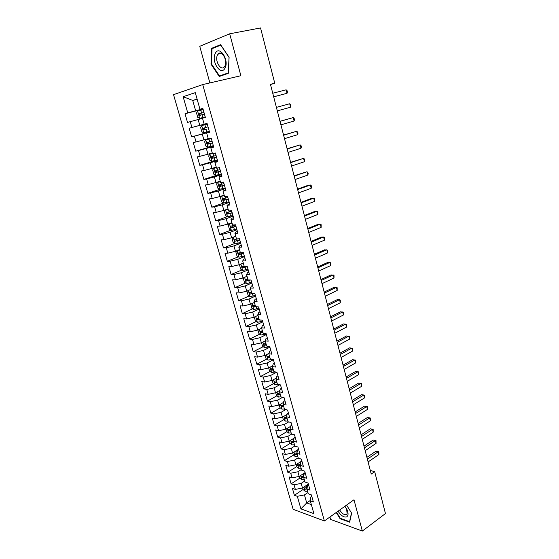 <?xml version="1.0" encoding="UTF-8"?>
<svg xmlns="http://www.w3.org/2000/svg" width="559" height="559" viewBox="0 0 559 559"><rect width="100%" height="100%" fill="white"/><g stroke="black" fill="none" stroke-linecap="round" stroke-linejoin="round"><path stroke-width="0.84" d="M329.936 516.998L330.607 519.416L362.33 531.05L385.458 513.56L374.677 471.663L370.303 470.447M173.542 94.653L293.154 509.326L324.402 520.96L202.714 84.584L173.542 94.653M202.714 84.584L240.873 75.738L229.686 33.799L199.745 46.306L209.877 82.921M197.166 99.362L192.729 100.445L183.128 96.714L187.754 112.904L185.022 113.729L187.517 122.442L190.256 121.666L191.919 127.487L189.18 128.228L191.653 136.871L194.399 136.172L196.048 141.937L193.295 142.608L195.755 151.175L198.508 150.546L200.143 156.261L197.383 156.855L199.815 165.352L202.582 164.8L204.203 170.467L201.436 170.984L203.846 179.404L206.62 178.929L208.227 184.547L205.446 184.994L207.843 193.337L210.624 192.939L212.217 198.508L209.429 198.878L211.798 207.158L214.593 206.823L216.172 212.35L213.377 212.651L215.725 220.854L218.527 220.595L220.092 226.067L217.29 226.304L219.624 234.438L222.426 234.249L223.977 239.678L221.168 239.839L223.481 247.91L226.297 247.784L227.834 253.164L225.018 253.262L227.31 261.263L230.133 261.207L231.657 266.545L228.834 266.573L231.105 274.504L233.935 274.518L235.444 279.807L232.614 279.773L234.871 287.64L237.708 287.71L239.203 292.958L236.366 292.86L238.602 300.665L241.446 300.798L242.934 306.004L240.091 305.843L242.306 313.585L245.156 313.781L246.631 318.944L243.78 318.721L245.981 326.393L248.832 326.652L250.292 331.773L247.441 331.487L249.621 339.096L252.479 339.418L253.933 344.498L251.068 344.155L253.234 351.702L256.099 352.079L257.538 357.117L254.673 356.712L256.819 364.202L259.69 364.643L261.116 369.632L258.244 369.171L260.375 376.598L263.247 377.094L264.666 382.049L261.787 381.531L263.897 388.903L266.776 389.455L268.18 394.368L265.301 393.795L267.398 401.103L270.283 401.711L271.674 406.582L268.788 405.953L270.863 413.206L273.756 413.87L275.133 418.705L272.247 418.02L274.308 425.21L277.201 425.93L278.571 430.723L275.678 429.99L277.718 437.124L280.618 437.893L281.981 442.651L279.081 441.862L281.107 448.94L284.014 449.764L285.363 454.481L282.456 453.642L284.468 460.665L287.375 461.538L288.717 466.22L285.803 465.333L287.801 472.299L290.715 473.221L292.043 477.868L289.129 476.925L291.113 483.842L294.027 484.814L295.348 489.425L292.427 488.433L294.397 495.295L303.097 489.474M183.128 96.714L195.273 92.647L199.947 109.229L202.91 108.628M310.336 500.438L306.709 502.918L300.903 508.865L313.892 513.637L310.294 500.85L313.361 501.926L311.377 494.876L308.316 493.835L306.989 489.132L310.056 490.152L308.058 483.046L304.997 482.061L303.663 477.323L306.723 478.294L304.711 471.125L301.65 470.189L300.309 465.416L303.362 466.332L301.336 459.114L298.282 458.226L296.927 453.412L299.98 454.278L297.933 446.997L294.886 446.166L293.517 441.31L296.563 442.12L294.502 434.776L291.456 434.008L290.079 429.109L293.126 429.864L291.043 422.464L288.004 421.745L286.613 416.811L289.653 417.51L287.557 410.047L284.524 409.384L283.12 404.416L286.159 405.051L284.042 397.526L281.009 396.925L279.598 391.908L282.63 392.488L280.499 384.906L277.467 384.354L276.041 379.302L279.074 379.827L276.922 372.175L273.896 371.686L272.464 366.592L275.482 367.053L273.316 359.339L270.297 358.913L268.851 353.77L271.87 354.175L269.683 346.391L266.671 346.028L265.211 340.85L268.222 341.186L266.014 333.339L263.01 333.038L261.535 327.812L264.54 328.084L262.318 320.174L259.32 319.937L257.832 314.668L260.829 314.878L258.593 306.898L255.596 306.723L254.093 301.413L257.091 301.553L254.834 293.503L251.843 293.398L250.327 288.039L253.318 288.116L251.04 279.996L248.056 279.961L246.533 274.553L249.51 274.56L247.211 266.377L244.234 266.405L242.697 260.955L245.674 260.892L243.354 252.633L240.384 252.738L238.833 247.232L241.802 247.106L239.462 238.77L236.499 238.945L234.934 233.396L237.896 233.194L235.535 224.788L232.579 225.032L231 219.435L233.955 219.163L231.573 210.68L228.624 211.002L227.031 205.356L229.98 205.006L227.576 196.454L224.634 196.845L223.027 191.15L225.969 190.724L223.544 182.094L220.609 182.562L218.988 176.819L221.923 176.316L219.477 167.609L216.55 168.154L214.915 162.362L217.842 161.782L215.376 152.998L212.455 153.62L210.806 147.772L213.72 147.115L211.232 138.248L208.325 138.953L206.662 133.049L209.562 132.315L207.054 123.371L204.154 124.161L202.477 118.201L205.37 117.383L202.833 108.355L199.947 109.229M300.903 508.865L297.311 496.315L294.397 495.295M270.5 84.542L274.762 83.235L270.437 84.304L371.239 474.074L374.677 471.663M308.351 484.094L302.489 488.007L301.175 483.388L304.711 481.047M295.348 489.425L302.489 488.007M294.027 484.814L301.175 483.388M310.294 500.85L310.692 497.056L311.782 496.308M305.116 472.572L299.205 476.429L297.891 471.775L301.448 469.469M292.043 477.868L299.205 476.429M290.715 473.221L297.891 471.775M306.989 489.132L307.422 485.429L308.519 484.695M301.86 460.958L295.9 464.76L294.572 460.071L298.164 457.8M288.717 466.22L295.9 464.76M287.375 461.538L294.572 460.071M303.663 477.323L304.124 473.711L305.235 472.984M298.569 449.254L292.574 453L291.232 448.269L294.845 446.033M285.363 454.481L292.574 453M284.014 449.764L291.232 448.269M300.309 465.416L300.798 461.902L301.923 461.189M294.041 438.2L289.213 441.149L287.864 436.383L291.693 434.064M281.981 442.651L289.213 441.149M280.618 437.893L287.864 436.383M296.927 453.412L297.451 449.995L298.583 449.289M290.589 426.363L285.831 429.2L284.468 424.393L288.682 421.905M278.571 430.723L285.831 429.2M277.201 425.93L284.468 424.393M293.517 441.31L294.076 437.99L295.215 437.299M287.095 414.436L282.421 417.154L281.051 412.311L285.684 409.635M275.133 418.705L282.421 417.154M273.756 413.87L281.051 412.311M290.079 429.109L290.673 425.895L291.819 425.21M283.56 402.41L278.983 405.016L277.599 400.132L282.7 397.26M271.674 406.582L278.983 405.016M270.283 401.711L277.599 400.132M286.613 416.811L287.242 413.695L288.395 413.024M279.982 390.301L275.517 392.774L274.12 387.848L279.745 384.767M268.18 394.368L275.517 392.774M266.776 389.455L274.12 387.848M283.12 404.416L283.783 401.404L284.943 400.74M276.363 378.094L272.023 380.434L270.619 375.473L276.817 372.154M264.666 382.049L272.023 380.434M263.247 377.094L270.619 375.473M279.598 391.908L280.297 389.001L281.47 388.358M272.694 365.789L268.502 367.997L267.083 362.994L273.421 359.696M261.116 369.632L268.502 367.997M259.69 364.643L267.083 362.994M276.041 379.302L276.782 376.507L277.963 375.872M268.97 353.393L264.945 355.454L263.52 350.409L269.906 347.174M257.538 357.117L264.945 355.454M256.099 352.079L263.52 350.409M272.464 366.592L273.239 363.902L274.427 363.28M265.225 340.892L261.367 342.807L259.928 337.72L266.357 334.555M253.933 344.498L261.367 342.807M252.479 339.418L259.928 337.72M268.851 353.77L269.662 351.199L270.863 350.584M261.64 328.182L257.755 330.062L256.301 324.933L262.786 321.837M250.292 331.773L257.755 330.062M248.832 326.652L256.301 324.933M265.211 340.85L266.063 338.384L267.265 337.79M258.027 315.367L254.114 317.205L252.654 312.034L259.187 309.008M246.631 318.944L254.114 317.205M245.156 313.781L252.654 312.034M261.535 327.812L262.423 325.464L263.638 324.877M254.387 302.447L250.446 304.243L248.972 299.03L255.554 296.067M242.934 306.004L250.446 304.243M241.446 300.798L248.972 299.03M257.832 314.668L258.761 312.439L259.984 311.866M250.718 289.422L246.743 291.176L245.254 285.915L251.885 283.029M239.203 292.958L246.743 291.176M237.708 287.71L245.254 285.915M254.093 301.413L255.065 299.303L256.301 298.744M247.015 276.286L243.011 277.991L241.509 272.694L248.196 269.878M235.444 279.807L243.011 277.991M233.935 274.518L241.509 272.694M250.327 288.039L251.34 286.054L252.584 285.509M243.284 263.037L239.245 264.7L237.736 259.355L244.472 256.616M231.657 266.545L239.245 264.7M230.133 261.207L237.736 259.355M246.533 274.553L247.581 272.687L248.839 272.156M239.518 249.677L235.451 251.298L233.928 245.904L240.712 243.242M227.834 253.164L235.451 251.298M226.297 247.784L233.928 245.904M242.697 260.955L243.794 259.215L245.059 258.698M235.723 236.205L231.622 237.785L230.084 232.341L236.925 229.756M223.977 239.678L231.622 237.785M222.426 234.249L230.084 232.341M238.833 247.232L239.972 245.625L241.243 245.121M231.894 222.622L227.765 224.152L226.213 218.66L233.11 216.151M220.092 226.067L227.765 224.152M218.527 220.595L226.213 218.66M234.934 233.396L236.115 231.915L237.4 231.426M228.037 208.919L223.873 210.401L222.3 204.867L229.26 202.435M216.172 212.35L223.873 210.401M214.593 206.823L222.3 204.867M231 219.435L232.223 218.094L233.522 217.619M224.145 195.098L219.946 196.53L218.359 190.947L225.375 188.6M212.217 198.508L219.946 196.53M210.624 192.939L218.359 190.947M227.031 205.356L229.609 203.686M220.211 181.158L215.984 182.541L214.39 176.917L221.455 174.646M208.227 184.547L215.984 182.541M206.62 178.929L214.39 176.917M223.027 191.15L225.661 189.634M216.256 167.099L211.987 168.434L210.38 162.753L217.5 160.573M204.203 170.467L211.987 168.434M202.582 164.8L210.38 162.753M218.988 176.819L221.678 175.463M212.259 152.921L207.955 154.2L206.334 148.47L213.517 146.374M200.143 156.261L207.955 154.2M198.508 150.546L206.334 148.47M214.915 162.362L217.668 161.16M208.227 138.618L203.888 139.841L202.253 134.062L209.492 132.057M196.048 141.937L203.888 139.841M194.399 136.172L202.253 134.062M210.806 147.772L213.615 146.737M204.154 124.161L199.787 125.363L198.138 119.528L202.526 118.375M191.919 127.487L199.787 125.363M190.256 121.666L198.138 119.528M206.662 133.049L209.527 132.183M202.987 108.879L195.65 110.745L192.729 100.445L197.075 99.041M187.754 112.904L195.65 110.745M229.686 33.799L260.543 27.95L274.762 83.235M362.33 531.05L353.987 499.774L324.402 520.96M307.953 492.542L304.438 494.911L306.709 502.918L311.335 504.56M297.311 496.315L304.438 494.911M228.317 73.327L229.099 57.325L220.581 44.692L211.554 48.347L211.002 64.145L219.247 76.499L228.317 73.327M336.225 512.498L340.096 518.738L349.648 522.176L351.625 513.176L346.573 505.084M185.022 113.729L203.057 109.138M191.653 136.871L209.457 131.931M189.18 128.228L207.068 123.42M195.755 151.175L213.412 146.025M199.815 165.352L217.339 159.993M203.846 179.404L218.611 174.681M207.843 193.337L220.316 189.173M211.798 207.158L223.6 203.05L229.071 201.764M215.725 220.854L227.317 216.654M219.624 234.438L231.021 230.147M223.481 247.91L234.696 243.528M227.31 261.263L238.344 256.798M231.105 274.504L241.97 269.962M234.871 287.64L245.576 283.008M238.602 300.665L249.153 295.956M242.306 313.585L252.703 308.792M245.981 326.393L256.232 321.53M249.621 339.096L259.739 334.156M253.234 351.702L263.219 346.685M256.819 364.202L266.671 359.116M260.375 376.598L270.102 371.442M263.897 388.903L273.505 383.677M267.398 401.103L276.887 395.807M270.863 413.206L280.241 407.839M274.308 425.21L283.574 419.781M286.453 418.097L286.9 417.839M277.718 437.124L286.879 431.632M289.667 429.962L290.226 429.626M281.107 448.94L290.163 443.385M292.895 441.715L293.524 441.331M284.468 460.665L293.426 455.054M296.109 453.363L296.913 452.867M287.801 472.299L296.661 466.625M299.324 464.92L299.743 464.648M291.113 483.842L299.876 478.106L301.86 479.79L304.348 479.748M211.533 64.033L211.002 64.145M214.188 47.822L211.554 48.347M340.543 518.41L340.096 518.738M273.686 96.84L287.033 93.311L273.672 96.791M286.145 89.817L287.102 90.712L287.459 92.102L287.033 93.311L286.145 89.817L272.757 93.248M203.19 109.606L197.669 111.122L196.523 113.037L197.746 117.383L199.724 118.382L205.23 116.88M199.724 118.382L205.237 116.901M203.965 112.373L198.955 113.812L199.675 115.42L204.454 114.12M201.142 115.014L200.555 113.4L203.972 112.401M290.575 107.223L290.987 105.993L290.631 104.61L289.695 103.757L276.405 107.356L289.695 103.757L290.575 107.223L277.313 110.871M280.024 121.352L293.209 117.579L294.083 121.017L280.918 124.832M279.996 121.268L293.209 117.579L294.139 118.389L294.488 119.759L294.083 121.017M207.263 124.126L201.764 125.607L200.604 127.473L201.827 131.777L203.749 132.783L209.29 131.337M206.131 129.248L205.439 129.422C204.475 129.311 204.203 128.794 204.622 127.864L203.029 128.297L203.762 129.884L206.131 129.248L206.9 131.987M208.039 126.872L203.029 128.297M211.295 138.485L205.824 139.974L204.657 141.776L205.866 146.046L207.843 147.108L213.314 145.668M205.824 139.974L211.309 138.52M212.071 141.238L207.075 142.65L207.808 144.222L212.553 142.957M212.539 142.908L209.471 143.74C208.521 143.628 208.248 143.118 208.647 142.203L207.075 142.65M225.032 68.044C229.588 60.051 219.156 44.594 215.257 53.475C210.932 61.483 221.001 76.569 225.032 68.044M224.886 66.039C228.023 60.624 221.546 49.381 218.052 54.146L217.486 55.02C214.439 60.526 220.882 71.58 224.383 66.814L224.886 66.039M211.505 63.992L212.05 48.689L220.791 45.153L229.036 57.388L228.282 72.887L219.498 75.961L211.505 63.992M223.167 75.13L219.498 75.961M338.062 511.178C340.99 515.657 343.841 517.564 346.608 516.893C348.369 515.768 348.523 513.386 347.062 509.745L344.945 506.251M339.704 510.004C341.94 513.553 344.141 515.07 346.321 514.559L347.111 513.77L346.657 509.151L344.882 506.293M351.492 512.959L349.578 521.666L340.326 518.333L336.553 512.261M283.609 135.229L296.696 131.288L297.563 134.698L284.503 138.674M283.567 135.061L296.696 131.288L297.612 132.057L297.954 133.419L297.563 134.698M287.165 148.987L300.148 144.879L301.015 148.261L288.053 152.404M287.109 148.743L300.148 144.879L301.056 145.613L301.399 146.961L301.015 148.261M212.42 153.501L209.849 154.214L208.675 155.961L209.87 160.195L211.847 161.285L217.304 159.874M209.849 154.214L212.441 153.564M216.074 155.486L211.085 156.883L211.826 158.435L216.55 157.184M216.529 157.107L213.475 157.938C212.532 157.827 212.252 157.317 212.644 156.415L211.085 156.883M216.396 167.609L213.838 168.329L212.651 170.027L213.838 174.219L215.823 175.337L221.259 173.961M213.838 168.329L216.424 167.714M220.036 169.608L215.061 170.998L215.802 172.528L220.512 171.292M220.477 171.18L217.437 172.004L216.41 171.18M290.694 162.627L303.579 158.365L304.431 161.719L291.574 166.023M290.617 162.313L303.579 158.365L304.473 159.056L304.809 160.398L304.431 161.719M220.337 181.598L217.793 182.318L216.599 183.967L217.779 188.124L219.757 189.27L225.179 187.922M217.793 182.318L220.379 181.731M223.97 183.604L219.002 184.987L219.75 186.496L224.438 185.274M224.397 185.134L221.371 185.958L220.351 185.183M294.195 176.162L306.982 171.739L307.827 175.065L295.068 179.523M294.097 175.771L306.982 171.739L307.862 172.396L308.198 173.723L307.827 175.065M224.292 195.636L221.713 196.195L224.25 195.468M221.685 196.237L220.512 197.788L221.678 201.911L223.614 203.057L221.713 196.195M227.869 197.488L222.908 198.85L223.663 200.346L228.331 199.144M228.282 198.969L225.27 199.794L224.264 199.053M297.668 189.578L310.357 185.001L311.195 188.299L298.527 192.918M297.549 189.117L308.163 185.295L310.357 185.001L311.223 185.623L311.559 186.937L311.195 188.299M228.121 209.227L225.605 209.953L224.397 211.491L225.55 215.585L227.534 216.787L232.921 215.488M225.605 209.953L228.177 209.422M231.733 211.246L226.786 212.602L227.541 214.083L232.195 212.888M232.139 212.693L229.134 213.51L228.142 212.804M301.105 202.889L313.704 198.159L314.535 201.429L301.965 206.194M300.973 202.358L311.51 198.41L313.704 198.159L314.556 198.738L314.535 201.429M231.964 222.859L229.456 223.593L228.24 225.081L229.393 229.141L231.37 230.371L236.743 229.099M229.456 223.593L232.027 223.083M235.563 224.893L230.622 226.234L231.384 227.702L236.024 226.521M235.954 226.29L232.97 227.108L231.985 226.437M304.522 216.088L317.023 211.211L317.847 214.453L305.368 219.373M304.369 215.488L314.829 211.414L317.023 211.211L317.861 211.756L317.847 214.453M235.129 243.808L233.25 237.156L232.055 238.56L233.194 242.578L235.178 243.836L240.531 242.592M234.801 236.562L235.772 236.38M233.376 237.107L235.849 236.639M237.764 238.868L234.438 239.755L235.199 241.202L239.818 240.042M239.741 239.776L236.764 240.594L235.8 239.951M307.904 229.176L320.314 224.152L321.132 227.373L308.75 232.439M307.736 228.512L318.12 224.313L320.314 224.152L321.146 224.662L321.132 227.373M236.897 250.725L235.842 251.92L236.967 255.91L238.952 257.196L244.29 255.973M238.931 249.915L239.552 249.789M237.47 250.495L239.629 250.076M240.349 252.612L238.211 253.157L238.979 254.59L243.577 253.444M243.5 253.15L240.538 253.961L239.58 253.353M311.265 242.166L323.577 236.995L324.395 240.188L312.104 245.394M311.077 241.432L321.383 237.114L323.577 236.995L324.395 237.47L324.395 240.188M240.496 264.19L239.594 265.176L240.712 269.131L242.697 270.437L248.021 269.242M241.502 263.771L243.389 263.401M244.094 265.916L241.956 266.454L242.725 267.866L247.316 266.734M247.225 266.412L244.276 267.223L243.326 266.643M314.598 255.044L326.819 249.74L327.623 252.906L315.423 258.251M314.389 254.247L324.618 249.81L327.623 250.173L327.623 252.906M244.038 277.557L243.312 278.312L244.423 282.239L246.407 283.574L251.711 282.407M245.478 276.943L247.113 276.614M247.812 279.109L245.674 279.633L246.442 281.037L250.725 279.996M249.461 279.982L247.979 280.373L247.05 279.814M317.903 267.824L330.034 262.374L330.83 265.518L318.721 271.003M317.68 266.957L327.833 262.409L330.83 262.779L330.83 265.518M247.518 290.834L247.001 291.351L248.105 295.236L250.09 296.598L255.379 295.452M249.398 290.002L250.802 289.716M251.501 292.196L249.363 292.706L250.132 294.09L253.066 293.44M251.836 293.377L250.739 292.881M321.18 280.499L333.22 274.916L334.016 278.033L321.991 283.651M320.936 279.57L331.019 274.909L334.009 275.287L334.016 278.033M250.914 304.026L251.753 308.128L253.737 309.511L259.013 308.4M253.262 302.964L254.464 302.712M255.156 305.172L253.017 305.668L253.786 307.045L255.596 306.716M255.477 306.311L254.394 305.836M324.43 293.077L336.385 287.354L337.175 290.449L325.24 296.2M324.171 292.084L334.184 287.305L337.161 287.689L337.175 290.449M254.303 317.121L255.372 320.915L257.364 322.326L262.618 321.236M257.084 315.814L258.097 315.597M258.782 318.036L256.637 318.525L257.413 319.888L259.215 319.573M259.09 319.14L258.027 318.686M327.658 305.549L339.523 299.694L340.305 302.768L328.461 308.652M327.385 304.494L337.322 299.61L340.284 300.001L340.305 302.768M257.937 329.971L258.964 333.604L260.948 335.03L266.196 333.968M260.85 328.566L261.696 328.385M262.381 330.802L260.235 331.277L261.011 332.626L262.807 332.326M262.674 331.864L261.626 331.431M330.858 317.924L342.639 311.943L343.415 314.99L331.655 321.006M330.572 316.813L340.431 311.817L343.394 312.215L343.415 314.99M261.549 342.723L262.527 346.182L264.512 347.635L269.738 346.594M264.582 341.214L265.266 341.06M265.944 343.457L263.799 343.925L264.582 345.259L266.37 344.973M266.231 344.484L265.197 344.071M334.03 330.201L345.728 324.087L346.496 327.113L334.82 333.255M333.73 329.027L343.519 323.927L346.468 324.332L346.496 327.113M265.127 355.363L266.063 358.661L268.047 360.136L272.764 359.262M268.264 353.756L268.9 353.616M269.48 356.013L267.342 356.467L268.117 357.788L269.906 357.515M269.759 356.998L268.739 356.607M337.182 342.381L348.795 336.148L349.557 339.145L337.964 345.413M336.86 341.151L346.587 335.945L349.529 336.357L349.557 339.145M268.676 367.899L269.564 371.036L271.548 372.539L275.405 371.931M271.905 366.201L272.624 366.033M272.995 368.465L270.849 368.905L271.625 370.219L273.414 369.953M273.26 369.415L272.254 369.045M340.305 354.469L351.842 348.11L352.596 351.087L341.088 357.474M339.977 353.176L349.627 347.866L352.554 348.292L352.596 351.087M272.198 380.337L273.044 383.32L275.028 384.837L278.116 384.473M275.517 378.548L276.293 378.352M276.474 380.819L274.329 381.252L275.112 382.552L276.887 382.293M276.726 381.734L275.112 382.552M343.408 366.459L354.86 359.982L355.608 362.931L344.183 369.443M343.058 365.111L352.645 359.703L355.566 360.129L355.608 362.931M275.692 392.677L276.488 395.499L278.473 397.037L280.988 396.855M279.081 390.797L279.919 390.573M279.926 393.075L277.781 393.494L278.564 394.78L280.339 394.535M280.171 393.948L278.564 394.78M346.482 378.359L357.851 371.756L358.599 374.691L347.251 381.322M346.126 376.955L355.643 371.442L358.55 371.882L358.599 374.691M279.158 404.912L279.912 407.581L281.897 409.146L284.405 408.978M282.616 402.948L283.497 402.704M283.35 405.233L281.205 405.638L281.988 406.917L283.762 406.679M283.588 406.072L281.988 406.917M349.536 390.168L360.828 383.446L361.568 386.353L350.297 393.103M349.158 388.708L358.612 383.097L361.512 383.537L361.568 386.353M358.612 383.097L361.512 383.537M282.595 417.056L283.308 419.571L285.237 421.116L287.794 421.011M286.117 415.002L287.033 414.743M286.746 417.287L284.608 417.685L285.39 418.95L287.151 418.733M286.977 418.097L285.39 418.95M352.568 401.886L363.776 395.045L364.51 397.931L353.323 404.8M352.177 400.37L361.561 394.661L364.454 395.108L364.51 397.931M361.561 394.661L364.454 395.108M286.005 429.095L286.676 431.464L288.605 433.029L291.155 432.945M289.583 426.964L290.526 426.692M290.121 429.256L287.976 429.633L288.758 430.891L290.519 430.682M290.338 430.025L288.758 430.891M355.573 413.506L366.704 406.561L367.431 409.426L356.321 416.399M355.168 411.941L364.489 406.141L367.375 406.596L367.431 409.426M364.489 406.141L367.375 406.596M289.387 441.044L290.016 443.266L292.001 444.887L294.495 444.782M293.021 438.829L293.985 438.542M293.552 441.1L291.323 441.491L292.105 442.742L293.859 442.539M293.671 441.862L292.105 442.742M358.557 425.043L369.611 417.985L370.331 420.829L359.304 427.914M358.137 423.429L367.396 417.531L370.268 417.992L370.331 420.829M367.396 417.531L370.268 417.992M292.741 452.895L293.328 454.97L295.313 456.612L297.807 456.528M296.424 450.596L297.402 450.309M297.018 452.839L294.642 453.251L295.425 454.495L297.178 454.306M296.976 453.601L295.425 454.495M361.519 436.495L372.497 429.326L373.209 432.149L362.253 439.346M361.086 434.825L370.275 428.837L373.146 429.305L373.209 432.149M370.275 428.837L373.146 429.305M296.067 464.655L296.619 466.59L298.597 468.246L301.084 468.183M299.792 462.279L300.791 461.979M300.442 464.487L297.933 464.927L298.716 466.157L300.462 465.975M300.337 465.235L298.716 466.157M364.461 447.857L375.355 440.576L376.067 443.378L365.188 450.687M364.014 446.131L373.139 440.059L375.997 440.534L376.067 443.378M373.139 440.059L375.997 440.534M303.139 473.864L304.522 473.452M299.372 476.324L299.883 478.113M303.823 476.037L301.203 476.506L301.986 477.728L303.726 477.554M303.733 476.764L301.986 477.728M367.375 459.135L378.198 451.749L378.904 454.53L368.101 461.937M366.914 457.36L375.976 451.197L378.827 451.679L378.904 454.53M375.976 451.197L378.827 451.679M302.65 487.895L303.118 489.551L305.102 491.249L307.576 491.221M306.451 485.366L308.393 484.779M307.177 487.504L304.445 487.993L305.228 489.209L307.003 489.041M307.101 488.196L305.228 489.209M197.641 111.171L199.675 118.354M202.051 114.77L202.833 117.53M200.779 110.256L201.561 113.023M200.877 113.239L199.186 113.673M201.736 125.656L203.749 132.783M204.873 124.776L205.642 127.515M205.439 129.422L203.762 129.884M205.796 140.016L207.794 147.08M210.17 143.6L210.939 146.311M208.926 139.163L209.688 141.888M209.471 143.74L207.808 144.222M209.821 154.256L211.798 161.258M214.181 157.827L214.936 160.517M212.965 153.515L213.699 156.129M213.475 157.938L211.826 158.435M213.811 168.371L215.767 175.309M218.15 171.934L218.904 174.604M217.06 168.063L217.675 170.25M217.437 172.004L215.802 172.528M217.765 182.36L219.708 189.242M222.091 185.923L222.838 188.565M221.119 182.486L221.623 184.253M221.371 185.958L219.75 186.496M225.997 199.787L226.73 202.407M225.144 196.775L225.529 198.131M225.27 199.794L223.663 200.346M225.57 209.988L227.485 216.759M229.868 213.538L230.601 216.137M229.134 210.946L229.407 211.889M229.134 213.51L227.541 214.083M229.428 223.628L231.321 230.336M233.704 227.171L234.431 229.742M233.089 224.991L233.25 225.536M232.97 227.108L231.384 227.702M237.512 240.684L238.232 243.242M236.764 240.594L235.199 241.202M237.065 250.656L238.903 257.161M241.285 254.086L241.998 256.623M240.538 253.961L238.979 254.59M240.845 264.044L242.648 270.402M245.031 267.377L245.736 269.892M244.276 267.223L242.725 267.866M244.597 277.32L246.358 283.539M248.741 280.555L249.44 283.05M247.979 280.373L246.442 281.037M248.322 290.477L250.041 296.563M252.423 293.629L253.115 296.102M251.655 293.412L250.132 294.09M252.011 303.53L253.688 309.476M256.12 306.758L256.763 309.043M255.302 306.346L253.786 307.045M255.666 316.478L257.308 322.291M259.844 319.979L260.375 321.879M258.915 319.175L257.413 319.888M259.299 329.314L260.899 334.995M263.534 333.094L263.96 334.61M262.499 331.899L261.011 332.626M262.898 342.052L264.463 347.6M267.195 346.091L267.516 347.237M266.056 344.519L264.582 345.259M266.461 354.679L267.999 360.101M270.829 358.99L271.045 359.758M269.585 357.033L268.117 357.788M270.004 367.207L271.499 372.504M274.427 371.77L274.539 372.182M273.085 369.45L271.625 370.219M273.519 379.631L274.979 384.802M276.998 391.95L278.424 397.002M280.45 404.178L281.848 409.104M283.168 402.801L283.336 403.423M283.881 416.308L285.237 421.116M286.564 414.883L286.823 415.784M287.284 428.334L288.605 433.029M289.939 426.866L290.275 428.054M290.652 440.268L291.945 444.845M293.286 438.752L293.699 440.219M293.999 452.112L295.264 456.57M296.612 450.547L297.102 452.287M297.318 463.858L298.548 468.204M299.904 462.244L300.469 464.256M300.616 475.513L301.811 479.748M303.174 473.857L303.789 476.051M303.879 487.078L305.046 491.207M306.423 485.387L307.031 487.553M200.555 113.4L198.955 113.812M221.441 53.44L218.052 54.146M346.657 509.151L347.062 509.745M216.2 170.635L215.061 170.998M219.89 184.694L219.002 184.987M223.649 198.599L222.908 198.85M227.429 212.371L226.786 212.602M231.202 226.025L230.622 226.234M234.962 239.552L234.438 239.755M238.7 252.961L238.211 253.157M242.417 266.259L241.956 266.454M246.107 279.451L245.674 279.633M249.768 292.525L249.363 292.706M253.409 305.487L253.017 305.668M257.014 318.351L256.637 318.525M260.599 331.103L260.235 331.277M264.148 343.75L263.799 343.925"/></g></svg>
